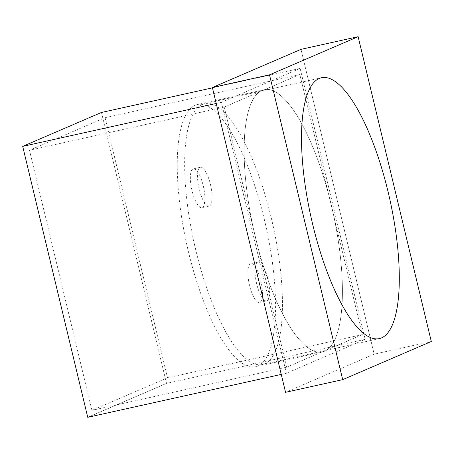 <?xml version="1.0" encoding="UTF-8"?>
<svg xmlns="http://www.w3.org/2000/svg" width="454" height="454" viewBox="0 0 454 454"><rect width="100%" height="100%" fill="white"/><g stroke="black" fill="none" stroke-linecap="round" stroke-linejoin="round"><path stroke-width="0.34" stroke-dasharray="2.27 1.7" d="M166.516 383.397L87.747 417.317L166.516 383.397L101.463 112.456L166.516 383.397L365.181 339.348L300.134 68.406L221.365 102.326L286.412 373.267L365.181 339.348M212.455 87.843L300.134 68.406M281.259 374.408L286.412 373.267M216.206 103.467L221.365 102.326M299.856 74.501L224.242 107.065L286.69 367.173L362.303 334.609L299.856 74.501L224.242 107.065L286.69 367.173L362.303 334.609L299.856 74.501L105.09 117.688L29.47 150.246L91.918 410.354L167.532 377.79L105.09 117.688M224.242 107.065L29.47 150.246M362.303 334.609L167.532 377.79M286.69 367.173L91.918 410.354M374.17 354.165L285.555 392.318L374.17 354.165L300.991 49.35L374.17 354.165L431.3 341.499M331.176 204.516A134.299 40.61 -102.5 0 1 322.34 351.952A134.299 40.61 -102.5 0 1 255.364 237.158A134.299 40.61 -102.5 0 1 264.2 89.722A134.299 40.61 -102.5 0 1 331.176 204.516A134.299 40.61 -102.5 0 1 324.576 351.226A134.299 40.61 -102.5 0 1 255.364 237.158A134.299 40.61 -102.5 0 1 261.969 90.448A134.299 40.61 -102.5 0 1 331.176 204.516M271.254 217.841A133.601 40.395 -102.5 0 1 262.463 364.511A133.601 40.395 -102.5 0 1 195.833 250.319A133.601 40.395 -102.5 0 1 204.623 103.648A133.601 40.395 -102.5 0 1 271.254 217.841M267.917 279.068A19.885 6.01 -102.5 0 1 266.612 300.894A19.885 6.01 -102.5 0 1 256.692 283.903A19.885 6.01 -102.5 0 1 258.003 262.072A19.885 6.01 -102.5 0 1 267.917 279.068M199.17 189.091A19.885 6.01 -102.5 0 1 200.475 167.265A19.885 6.01 -102.5 0 1 210.395 184.256A19.885 6.01 -102.5 0 1 209.084 206.088A19.885 6.01 -102.5 0 1 199.17 189.091M260.778 280.651A19.885 6.01 -102.5 0 1 259.467 302.478A19.885 6.01 -102.5 0 1 249.552 285.487A19.885 6.01 -102.5 0 1 250.858 263.655A19.885 6.01 -102.5 0 1 260.778 280.651M264.307 219.339A134.299 40.61 -102.5 0 1 255.471 366.781A134.299 40.61 -102.5 0 1 188.495 251.987A134.299 40.61 -102.5 0 1 197.331 104.551A134.299 40.61 -102.5 0 1 264.307 219.339M192.025 190.674A19.885 6.01 -102.5 0 1 193.336 168.848A19.885 6.01 -102.5 0 1 203.25 185.839A19.885 6.01 -102.5 0 1 201.945 207.671A19.885 6.01 -102.5 0 1 192.025 190.674M379.323 338.605L262.463 364.511M321.483 77.736L204.623 103.648M266.612 300.894L259.467 302.478M322.34 351.952L255.471 366.781M264.2 89.722L197.331 104.551M258.003 262.072L250.858 263.655M200.475 167.265L193.336 168.848M209.084 206.088L201.945 207.671"/><path stroke-width="0.68" d="M212.455 87.843L101.463 112.456L22.7 146.37L87.747 417.317L281.259 374.408M101.463 112.456L22.7 146.37L216.206 103.467M358.121 36.683L300.991 49.35L212.376 87.508L285.555 392.318L342.691 379.652L431.3 341.499L358.121 36.683L269.511 74.842L342.691 379.652M300.991 49.35L212.376 87.508L269.511 74.842M388.113 191.934A133.601 40.395 -102.5 0 1 379.323 338.605A133.601 40.395 -102.5 0 1 312.698 224.407A133.601 40.395 -102.5 0 1 321.483 77.736A133.601 40.395 -102.5 0 1 388.113 191.934M22.7 146.37L87.747 417.317M212.376 87.508L285.555 392.318"/></g></svg>
